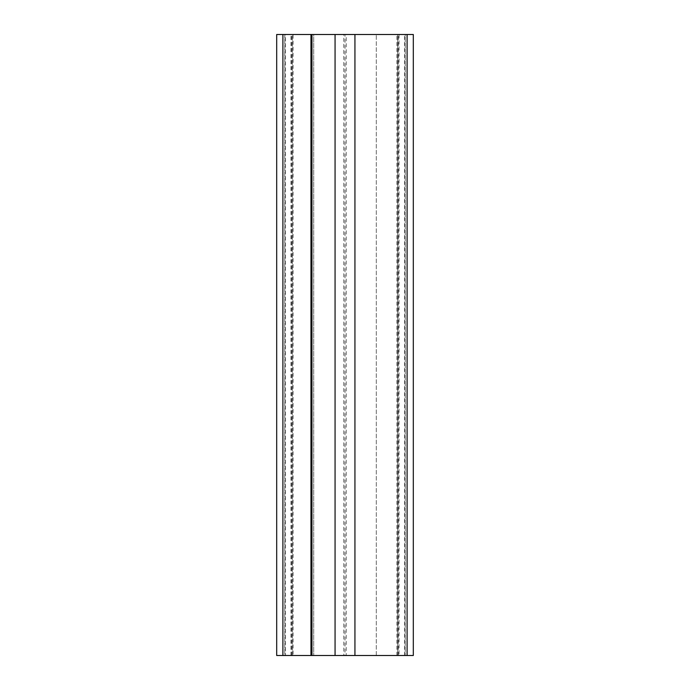 <?xml version="1.0" encoding="UTF-8"?>
<svg xmlns="http://www.w3.org/2000/svg" width="690" height="690" viewBox="0 0 690 690"><rect width="100%" height="100%" fill="white"/><g stroke="black" fill="none" stroke-linecap="round" stroke-linejoin="round"><path stroke-width="0.52" stroke-dasharray="3.45 2.59" d="M276.69 655.5L313.7 655.5L313.7 34.5L276.69 34.5L276.69 655.5M293.086 655.5L313.7 655.5L313.7 34.5L292.336 34.5L292.336 655.5L293.086 655.5L293.086 34.5M285.488 655.5L292.336 655.5L292.336 34.5L284.763 34.5L284.763 655.5L285.488 655.5L285.488 34.5M343.758 655.5L284.763 655.5L284.763 34.5L343.758 34.5L343.758 655.5L345 655.5L345 34.5L343.758 34.5M345 655.5L346.242 655.5L346.242 34.5L345 34.5M346.242 655.5L399.027 655.5L399.027 34.5L346.242 34.5M407.1 655.5L407.1 34.5L413.31 34.5L413.31 655.5L376.3 655.5L376.3 34.5L376.3 655.5L405.237 655.5L405.237 34.5L399.027 34.5M407.1 34.5L376.3 34.5L397.664 34.5L397.664 655.5L397.664 34.5L405.237 34.5L405.237 655.5L399.027 655.5M354.936 655.5L354.936 34.5M335.064 655.5L335.064 34.5M282.9 655.5L282.9 34.5M291.611 655.5L291.611 34.5M290.973 655.5L290.973 34.5M404.513 655.5L404.513 34.5M398.389 655.5L398.389 34.5M397.664 655.5L397.664 34.5M396.914 655.5L396.914 34.5"/><path stroke-width="1.03" d="M354.936 655.5L413.31 655.5L413.31 34.5L354.936 34.5L354.936 655.5L335.064 655.5L335.064 34.5L354.936 34.5M311.958 655.5L311.457 655.5L311.457 34.5L311.958 34.5L311.958 655.5L335.064 655.5M311.958 34.5L335.064 34.5M311.457 655.5L310.966 655.5L310.966 34.5L311.457 34.5M282.9 655.5L282.9 34.5L276.69 34.5L276.69 655.5L310.966 655.5M282.9 34.5L310.966 34.5M407.1 655.5L407.1 34.5"/></g></svg>
